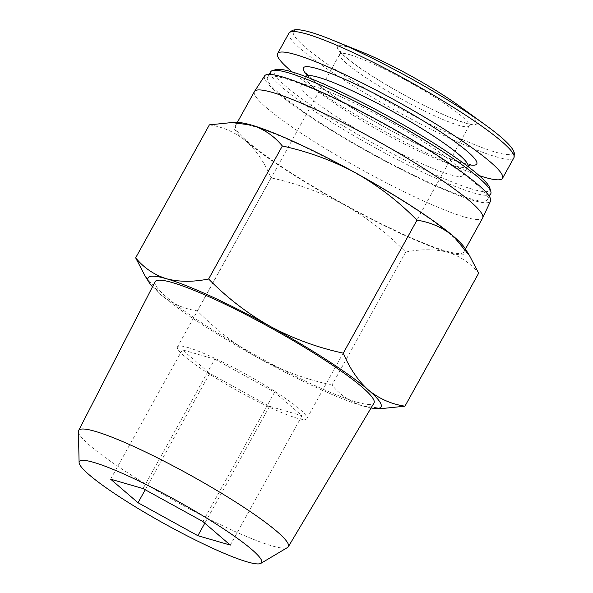 <?xml version="1.0" encoding="UTF-8"?>
<svg xmlns="http://www.w3.org/2000/svg" width="593" height="593" viewBox="0 0 593 593"><rect width="100%" height="100%" fill="white"/><g stroke="black" fill="none" stroke-linecap="round" stroke-linejoin="round"><path stroke-width="0.44" stroke-dasharray="2.96 2.22" d="M237.867 122.521A133.158 16.686 -151 0 0 245.925 141.052C256.243 150.363 264.611 162.638 271.045 177.885C296.678 183.407 321.028 192.332 344.088 204.652C366.8 217.557 387.333 233.36 405.686 252.062C421.186 248.919 435.255 249.001 447.893 252.314C460.19 256.228 470.449 263.196 478.662 273.203M209.373 124.856C223.094 126.924 235.28 132.321 245.925 141.052A133.158 16.686 -151 0 0 344.088 204.652A133.158 16.686 -151 0 0 447.893 252.314A133.158 16.686 -151 0 0 465.142 248.504M362.026 52.058A79.558 9.97 -151 0 0 348.454 47.21A79.558 9.97 -151 0 0 369.343 74.273A79.558 9.97 -151 0 0 465.75 123.218A79.558 9.97 -151 0 0 459.108 105.873M292.267 71.975A128.592 16.115 -151 0 0 479.188 175.587M450.272 174.727A92.604 11.608 -151 0 0 463 175.387A92.604 11.608 -151 0 0 387.629 120.342A92.604 11.608 -151 0 0 301.014 85.6A92.604 11.608 -151 0 0 356.415 129.163A92.604 11.608 -151 0 0 450.272 174.727M276.093 69.559A123.159 15.433 -151 0 0 341.553 124.849A123.159 15.433 -151 0 0 472.791 189.323A123.159 15.433 -151 0 0 489.803 188.018M270.712 71.79A125.798 15.766 -151 0 0 345.971 130.971A125.798 15.766 -151 0 0 473.466 192.866A125.798 15.766 -151 0 0 490.759 193.77M470.256 198.662A125.798 15.766 -151 0 0 487.542 199.567A125.798 15.766 -151 0 0 385.168 124.789A125.798 15.766 -151 0 0 267.502 77.594A125.798 15.766 -151 0 0 342.754 136.768A125.798 15.766 -151 0 0 470.256 198.662M264.641 75.845A129.148 16.189 -151 0 0 341.353 136.434A129.148 16.189 -151 0 0 472.725 200.271A129.148 16.189 -151 0 0 490.544 201.064M254.464 91.507A130.453 16.352 -151 0 0 332.51 152.875A130.453 16.352 -151 0 0 464.727 217.06A130.453 16.352 -151 0 0 482.658 217.994M445.899 251.024A130.453 16.352 -151 0 0 463.83 251.958A130.453 16.352 -151 0 0 357.661 174.409A130.453 16.352 -151 0 0 235.636 125.464A130.453 16.352 -151 0 0 313.682 186.832A130.453 16.352 -151 0 0 445.899 251.024M382.581 408.481L362.738 405.938C350.433 402.017 340.182 395.057 331.969 385.05C306.336 379.527 281.986 370.603 258.926 358.283C236.214 345.378 215.674 329.575 197.328 310.873C183.608 308.805 171.421 303.408 160.77 294.677L144.877 275.575M405.686 252.062L331.969 385.05M271.045 177.885L197.328 310.873M78.417 431.585A119.868 15.025 -151 0 0 154.047 489.04A119.868 15.025 -151 0 0 271.868 545.842A119.868 15.025 -151 0 0 287.538 547.502M155.107 281.727A125.13 15.685 -151 0 0 230.203 340.656A125.13 15.685 -151 0 0 356.823 402.106A125.13 15.685 -151 0 0 373.99 403.055M152.497 286.804A133.158 16.686 -151 0 0 160.77 294.677A133.158 16.686 -151 0 0 258.926 358.283A133.158 16.686 -151 0 0 362.738 405.938A133.158 16.686 -151 0 0 371.062 407.954M187.64 347.431A73.969 9.273 29 0 1 262.61 383.827A73.969 9.273 29 0 1 306.863 418.621A73.969 9.273 29 0 1 237.674 390.869A73.969 9.273 29 0 1 177.477 346.905A73.969 9.273 29 0 1 187.64 347.431M214.762 359.195L274.596 392.158L302 415.723L269.57 406.331L209.744 373.368L182.34 349.803L214.762 359.195L143.054 488.565M182.34 349.803L110.624 479.174M209.744 373.368L145.226 489.766M269.57 406.331L204.807 523.174M302 415.723L230.292 545.093M274.596 392.158L202.888 521.529M332.087 39.939A125.508 15.729 -151 0 0 330.642 66.334A125.508 15.729 -151 0 0 495.726 152.193A125.508 15.729 -151 0 0 485.252 124.841M288.976 33.089A128.592 16.115 -151 0 0 365.903 93.575A128.592 16.115 -151 0 0 496.23 156.849A128.592 16.115 -151 0 0 513.909 157.775M306.551 74.503A99.127 12.423 -151 0 0 377.43 123.092A99.127 12.423 -151 0 0 463.148 163.29A99.127 12.423 -151 0 0 469.471 164.81M301.014 85.6L305.944 76.697A92.604 11.608 -151 0 0 305.944 76.705A92.604 11.608 -151 0 0 361.345 120.268A92.604 11.608 -151 0 0 455.202 165.832A92.604 11.608 -151 0 0 467.929 166.492A92.604 11.608 -151 0 0 467.929 166.485L463 175.387M349.885 54.734A73.969 9.273 29 0 1 424.855 91.129A73.969 9.273 29 0 1 469.107 125.924A73.969 9.273 29 0 1 399.919 98.171A73.969 9.273 29 0 1 339.722 54.208A73.969 9.273 29 0 1 349.885 54.734M470.568 164.328L461.821 162.682C453.163 160.162 441.34 155.41 426.345 148.443C403.952 137.91 381.269 125.694 358.298 111.81C337.284 98.964 322.029 88.35 312.533 79.973L306.381 73.317M269.274 74.384L267.502 77.594M489.321 196.357L487.542 199.567M237.267 122.529L235.636 125.464M465.461 249.016L463.83 251.958M306.863 418.621L469.107 125.924L471.487 124.011C471.88 123.855 471.353 125.012 459.345 120.987C449.294 117.421 436.611 111.766 421.304 104.005C402.78 94.539 385.539 84.651 369.58 74.355C356.986 66.142 348.158 59.582 343.102 54.682L340.085 51.176L339.722 54.208L177.477 346.905"/><path stroke-width="0.89" d="M404.945 406.19L478.662 273.203L469.441 255.464L453.541 236.37C442.897 227.653 430.711 222.256 416.99 220.173C398.659 201.472 378.119 185.668 355.385 172.763C332.339 160.458 307.989 151.534 282.342 145.997C274.129 135.982 263.878 129.022 251.58 125.108L231.73 122.566L209.373 124.856L135.656 257.844C143.869 267.858 154.121 274.818 166.418 278.732C179.064 282.038 193.133 282.12 208.625 278.984C226.956 297.686 247.489 313.489 270.23 326.387C293.276 338.699 317.626 347.624 343.273 353.154C349.685 368.409 358.061 380.684 368.386 389.994C379.031 398.711 391.217 404.107 404.945 406.19L382.581 408.481M469.456 255.457L465.142 248.504A133.158 16.686 -151 0 0 453.541 236.37A133.158 16.686 -151 0 0 355.385 172.763A133.158 16.686 -151 0 0 251.58 125.108A133.158 16.686 -151 0 0 237.867 122.521L231.73 122.543M332.087 39.939A125.508 15.729 -151 0 1 485.252 124.841L459.108 105.873A79.558 9.97 -151 0 0 362.026 52.058L332.087 39.939C315.046 32.993 303.001 29.561 295.959 29.65L292.542 30.221L288.976 33.089L277.606 53.6A128.592 16.115 -151 0 0 292.267 71.975M479.188 175.587A128.592 16.115 -151 0 0 484.866 177.359A128.592 16.115 -151 0 0 502.538 178.278A128.592 16.115 -151 0 0 397.888 101.84A128.592 16.115 -151 0 0 277.606 53.6M489.321 196.357L490.759 193.77A125.798 15.766 -151 0 0 490.841 191.539L489.803 188.018A123.159 15.433 -151 0 0 389.49 116.991A123.159 15.433 -151 0 0 276.093 69.559L272.558 70.537A125.798 15.766 -151 0 0 270.712 71.79L269.274 74.384M490.841 191.539A125.798 15.766 -151 0 0 388.378 118.993A125.798 15.766 -151 0 0 272.558 70.537M465.461 249.016L482.658 217.994A130.453 16.352 -151 0 0 482.724 217.868L490.544 201.064A129.148 16.189 -151 0 0 385.368 124.419A129.148 16.189 -151 0 0 264.641 75.845L254.538 91.381A130.453 16.352 -151 0 0 254.464 91.507L237.267 122.529M482.724 217.868A130.453 16.352 -151 0 0 376.488 140.452A130.453 16.352 -151 0 0 254.538 91.381M282.342 145.997L208.625 278.984M416.99 220.173L343.273 353.154M144.877 275.575L135.656 257.844M230.292 545.093L202.888 521.529L143.054 488.565L110.624 479.174L138.028 502.738L197.862 535.701L230.292 545.093M247.274 561.905A104.205 13.061 -151 0 0 260.89 563.35A104.205 13.061 -151 0 0 176.788 500.707A104.205 13.061 -151 0 0 79.099 462.584A104.205 13.061 -151 0 0 144.84 512.522A104.205 13.061 -151 0 0 247.274 561.905M260.89 563.35L287.538 547.502A119.868 15.025 -151 0 0 288.317 546.753A119.868 15.025 -151 0 0 190.79 475.445A119.868 15.025 -151 0 0 78.639 430.525A119.868 15.025 -151 0 0 78.417 431.585L79.099 462.584M288.317 546.753L373.99 403.055A125.13 15.685 -151 0 0 272.18 328.618A125.13 15.685 -151 0 0 155.107 281.727L78.639 430.525M371.062 407.954A133.158 16.686 -151 0 0 376.444 408.518A133.158 16.686 -151 0 0 368.386 389.994A133.158 16.686 -151 0 0 270.23 326.387A133.158 16.686 -151 0 0 166.418 278.732A133.158 16.686 -151 0 0 149.169 282.535A133.158 16.686 -151 0 0 152.497 286.804M145.226 489.766L138.028 502.738M204.807 523.174L197.862 535.701M485.252 124.841C500.173 135.612 509.461 144.003 513.123 150.029L514.45 153.231L513.909 157.775A128.592 16.115 -151 0 0 409.252 81.337A128.592 16.115 -151 0 0 288.976 33.089M469.471 164.81A99.127 12.423 -151 0 0 396.094 105.072A99.127 12.423 -151 0 0 306.551 74.503M470.568 164.328L467.929 166.492A92.604 11.608 -151 0 0 392.559 111.447A92.604 11.608 -151 0 0 305.944 76.697M513.909 157.775L502.538 178.278M305.944 76.705L306.381 73.317M376.444 408.518L382.581 408.503M149.169 282.535L144.855 275.589"/></g></svg>
